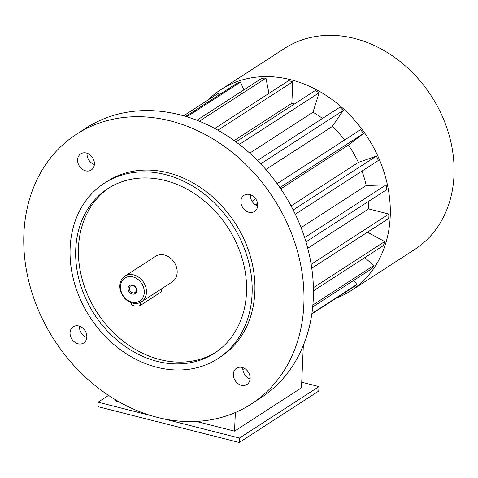 <?xml version="1.0" encoding="UTF-8"?>
<svg xmlns="http://www.w3.org/2000/svg" width="478" height="478" viewBox="0 0 478 478"><rect width="100%" height="100%" fill="white"/><g stroke="black" fill="none" stroke-linecap="round" stroke-linejoin="round"><path stroke-width="0.72" d="M301.72 382.221L318.975 386.594L318.778 391.046L239.245 442.503L97.876 406.629L98.074 402.183L108.554 395.402M75.733 249.253A98.044 79.623 -122.9 0 0 122.243 344.321A98.044 79.623 -122.9 0 0 214.377 353.236A98.044 79.623 -122.9 0 0 227.964 227.665A98.044 79.623 -122.9 0 0 107.855 188.601A98.044 79.623 -122.9 0 0 75.733 249.253M109.241 187.729A98.044 79.623 -122.9 0 0 78.488 247.473A98.044 79.623 -122.9 0 0 124.214 341.943A98.044 79.623 -122.9 0 0 215.739 352.328M156.909 367.277A104.473 84.845 -122.9 0 0 217.866 358.637A104.473 84.845 -122.9 0 0 232.35 224.827A104.473 84.845 -122.9 0 0 104.359 183.205A104.473 84.845 -122.9 0 0 70.135 247.831A104.473 84.845 -122.9 0 0 156.909 367.277M104.359 183.205L107.12 181.419A104.473 84.845 57.1 0 1 235.104 223.047A104.473 84.845 57.1 0 1 220.621 356.851L217.866 358.637M257.666 205.946A9.644 7.833 57.1 0 1 250.353 195.132A9.644 7.833 57.1 0 1 250.382 194.683M94.363 164.51A9.644 7.833 57.1 0 1 87.044 153.689A9.644 7.833 57.1 0 1 87.074 153.247M86.811 337.474A9.644 7.833 57.1 0 1 79.491 326.653A9.644 7.833 57.1 0 1 79.521 326.211M250.114 378.911A9.644 7.833 57.1 0 1 242.8 368.09A9.644 7.833 57.1 0 1 242.83 367.648M76.558 134.187L86.01 128.074A160.733 130.53 57.1 0 1 282.91 192.114A160.733 130.53 57.1 0 1 260.63 397.971L251.183 404.083A160.733 130.53 57.1 0 1 100.147 389.462A160.733 130.53 57.1 0 1 23.9 233.617A160.733 130.53 57.1 0 1 76.558 134.187A160.733 130.53 57.1 0 1 273.464 198.233A160.733 130.53 57.1 0 1 251.183 404.083M240.9 201.244A9.644 7.833 -122.9 0 0 245.477 210.595A9.644 7.833 -122.9 0 0 254.541 211.473A9.644 7.833 -122.9 0 0 255.873 199.117A9.644 7.833 -122.9 0 0 244.061 195.275A9.644 7.833 -122.9 0 0 240.9 201.244M77.597 159.801A9.644 7.833 -122.9 0 0 82.168 169.152A9.644 7.833 -122.9 0 0 91.232 170.031A9.644 7.833 -122.9 0 0 92.571 157.68A9.644 7.833 -122.9 0 0 80.752 153.838A9.644 7.833 -122.9 0 0 77.597 159.801M70.045 332.766A9.644 7.833 -122.9 0 0 74.616 342.117A9.644 7.833 -122.9 0 0 83.68 342.995A9.644 7.833 -122.9 0 0 85.018 330.645A9.644 7.833 -122.9 0 0 73.2 326.803A9.644 7.833 -122.9 0 0 70.045 332.766M233.348 374.208A9.644 7.833 -122.9 0 0 237.924 383.559A9.644 7.833 -122.9 0 0 246.989 384.432A9.644 7.833 -122.9 0 0 248.321 372.081A9.644 7.833 -122.9 0 0 236.508 368.239A9.644 7.833 -122.9 0 0 233.348 374.208M124.866 276.188L155.577 256.316A15.272 12.398 57.1 0 1 174.279 262.398A15.272 12.398 57.1 0 1 172.164 281.954L141.452 301.827A15.272 12.398 57.1 0 1 132.543 303.088A15.272 12.398 57.1 0 1 120.498 290.803A15.272 12.398 57.1 0 1 124.866 276.188A15.272 12.398 57.1 0 1 143.573 282.271A15.272 12.398 57.1 0 1 141.452 301.827M131.82 302.114A13.665 11.096 57.1 0 1 122.344 280.598A13.665 11.096 57.1 0 1 142.952 285.826A13.665 11.096 57.1 0 1 131.82 302.114M128.092 288.431A4.917 3.991 57.1 0 1 134.682 286.131A4.917 3.991 57.1 0 1 134.342 293.982A4.917 3.991 57.1 0 1 128.092 288.431M161.719 288.712L161.612 291.21A4.822 1.852 -177.5 0 1 160.99 292.064L140.52 305.311A4.822 1.852 -177.5 0 1 135.059 305.992A4.822 1.852 -177.5 0 1 131.504 304.038L131.558 302.801M235.355 412.52L234.543 431.138L196.279 421.429M119.022 401.825L115.568 400.946L115.616 399.847M303.327 345.439L301.475 387.831L234.543 431.138M244.581 368.46L242.848 369.578M368.43 201.453A94.829 77.012 57.1 0 1 368.58 208.892L307.748 248.249M361.977 171.082A94.829 77.012 57.1 0 1 366.208 185.488L301.074 227.624M280.765 188.87L348.414 145.103A94.829 77.012 57.1 0 1 358.363 162.401L291.078 205.934M257.63 203.843L255.766 205.05M265.84 169.475L332.276 126.491A94.829 77.012 57.1 0 1 344.638 139.97M249.743 153.139L312.982 112.222A94.829 77.012 57.1 0 1 322.513 118.424M214.759 128.457L288.581 80.692A118.138 95.941 57.1 0 1 292.781 81.762L291.843 103.26A94.829 77.012 57.1 0 1 294.4 104.025M291.843 103.26L234.166 140.58M311.889 313.544L356.845 284.458A118.138 95.941 -122.9 0 1 353.738 286.848L311.829 313.962M356.845 284.458L353.84 280.317M312.875 304.97L373.754 265.583A118.138 95.941 -122.9 0 1 371.49 268.899L312.696 306.942M373.754 265.583L364.804 257.618M313.389 287.69L384.682 241.563A118.138 95.941 -122.9 0 1 383.41 245.584L313.437 290.851M384.682 241.563L367.486 232.206M311.166 264.322L388.877 214.042A118.138 95.941 -122.9 0 1 388.686 218.488L311.77 268.254M388.877 214.042L368.58 208.892M304.623 237.584L386.057 184.896A118.138 95.941 -122.9 0 1 386.959 189.467L305.962 241.868M386.057 184.896L366.208 185.488M293.181 209.962L376.413 156.109A118.138 95.941 -122.9 0 1 378.343 160.494L295.285 214.234M376.413 156.109L358.363 162.401M348.414 145.103L363.435 133.541L279.893 187.591M257.54 203.287L255.407 204.817M363.435 133.541A118.138 95.941 -122.9 0 0 360.603 129.64L277.121 183.654M252.037 201.304L255.616 198.74M332.276 126.491L343.24 110.448L260.713 163.84M343.24 110.448A118.138 95.941 -122.9 0 0 339.703 107.299L257.475 160.5M312.982 112.222L319.143 92.786L239.323 144.428M319.143 92.786A118.138 95.941 -122.9 0 0 315.139 90.605L235.923 141.858M292.781 81.762L217.92 130.195M268.953 93.395L265.953 78.123L199.344 121.215M265.953 78.123A118.138 95.941 -122.9 0 0 261.842 78.249L196.918 120.253M243.894 89.864L240.482 82.12L186.916 116.775M240.482 82.12A118.138 95.941 -122.9 0 0 236.747 83.423L185.745 116.423M219.097 94.841L218.111 93.485L183.618 115.801M336.189 298.2A119.745 97.243 -122.9 0 0 350.971 290.702L414.761 249.432A119.745 97.243 -122.9 0 0 449.027 134.814A119.745 97.243 -122.9 0 0 354.539 38.449A119.745 97.243 -122.9 0 0 284.667 48.356L220.878 89.631A119.745 97.243 -122.9 0 0 207.978 100.039M350.971 290.702A119.745 97.243 -122.9 0 0 363.071 130.781A119.745 97.243 -122.9 0 0 290.749 79.724A119.745 97.243 -122.9 0 0 220.878 89.631M318.975 386.594L239.442 438.057L163.607 418.812M151.203 415.663L98.074 402.183M239.442 438.057L239.245 442.503M133.004 285.563A3.949 3.209 -122.9 0 0 130.697 285.892A3.949 3.209 -122.9 0 0 129.407 288.336A3.949 3.209 -122.9 0 0 131.277 292.166A3.949 3.209 -122.9 0 0 134.993 292.524A3.949 3.209 -122.9 0 0 136.122 288.742A3.949 3.209 -122.9 0 0 133.004 285.563M161.122 289.1L160.99 292.064M140.651 302.293L140.52 305.311"/></g></svg>
